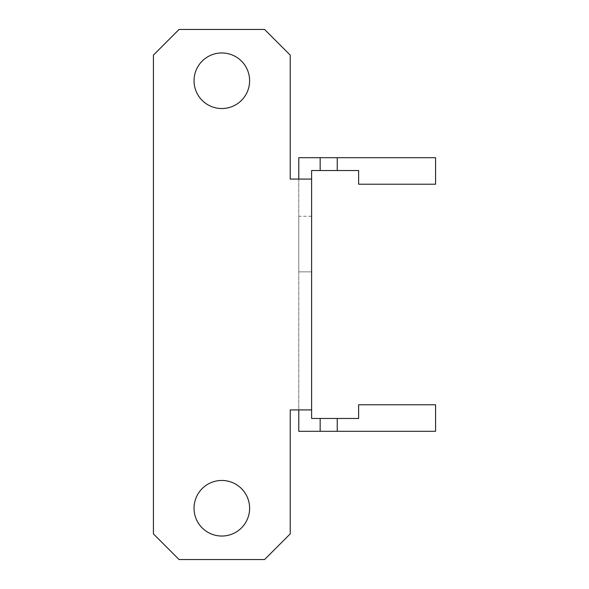 <?xml version="1.0" encoding="UTF-8"?>
<svg xmlns="http://www.w3.org/2000/svg" width="589" height="589" viewBox="0 0 589 589"><rect width="100%" height="100%" fill="white"/><g stroke="black" fill="none" stroke-linecap="round" stroke-linejoin="round"><path stroke-width="0.44" stroke-dasharray="2.94 2.21" d="M221.825 536.034A27.786 27.786 0 0 1 194.039 508.248A27.786 27.786 0 0 1 221.825 480.462A27.786 27.786 0 0 0 194.039 508.248A27.786 27.786 0 0 0 221.825 536.034A27.786 27.786 0 0 1 194.039 508.248A27.786 27.786 0 0 1 221.825 480.462A27.786 27.786 0 0 1 249.611 508.248A27.786 27.786 0 0 1 221.825 536.034A27.786 27.786 0 0 0 249.611 508.248A27.786 27.786 0 0 0 221.825 480.462A27.786 27.786 0 0 1 249.611 508.248A27.786 27.786 0 0 1 221.825 536.034M221.825 108.538A27.786 27.786 0 0 1 194.039 80.752A27.786 27.786 0 0 1 221.825 52.966A27.786 27.786 0 0 0 194.039 80.752A27.786 27.786 0 0 0 221.825 108.538A27.786 27.786 0 0 1 194.039 80.752A27.786 27.786 0 0 1 221.825 52.966A27.786 27.786 0 0 1 249.611 80.752A27.786 27.786 0 0 1 221.825 108.538A27.786 27.786 0 0 0 249.611 80.752A27.786 27.786 0 0 0 221.825 52.966A27.786 27.786 0 0 1 249.611 80.752A27.786 27.786 0 0 1 221.825 108.538M311.603 271.846L311.603 216.266L311.603 271.846L311.603 216.266L311.603 271.846L311.603 216.266L311.603 271.846L298.778 271.846L298.778 216.266L298.778 271.846L298.778 216.266L298.778 271.846L298.778 216.266L298.778 271.846L311.603 271.846L298.778 271.846M311.603 216.266L298.778 216.266M337.247 418.477L358.627 418.477L358.627 404.798L435.573 404.798L435.573 431.303L337.247 431.303L337.247 418.477L311.603 418.477L311.603 409.922L298.778 409.922L298.778 431.303L320.151 431.303L320.151 418.477M298.778 409.922L290.222 409.922L290.222 533.899L290.222 409.922L290.222 533.899L264.571 559.55L179.078 559.55L153.427 533.899L153.427 55.101L179.078 29.45L264.571 29.45L290.222 55.101L290.222 179.078L311.603 179.078L311.603 409.922L298.778 409.922L298.778 157.697L320.151 157.697L320.151 170.523L311.603 170.523L311.603 179.078L298.778 179.078L298.778 409.922L290.222 409.922L311.603 409.922M298.778 179.078L290.222 179.078L290.222 55.101L264.571 29.45L179.078 29.45L153.427 55.101L153.427 533.899L179.078 559.55L264.571 559.55L290.222 533.899L264.571 559.55L179.078 559.55L153.427 533.899L153.427 55.101L179.078 29.45L264.571 29.45L290.222 55.101L290.222 179.078L311.603 179.078M337.247 157.697L337.247 170.523L358.627 170.523L358.627 184.202L435.573 184.202L435.573 157.697L320.151 157.697M337.247 170.523L320.151 170.523M337.247 431.303L320.151 431.303"/><path stroke-width="0.88" d="M221.825 480.462A27.786 27.786 0 0 0 194.039 508.248A27.786 27.786 0 0 0 221.825 536.034A27.786 27.786 0 0 0 249.611 508.248A27.786 27.786 0 0 0 221.825 480.462M221.825 52.966A27.786 27.786 0 0 0 194.039 80.752A27.786 27.786 0 0 0 221.825 108.538A27.786 27.786 0 0 0 249.611 80.752A27.786 27.786 0 0 0 221.825 52.966M311.603 179.078L311.603 409.922L290.222 409.922L290.222 533.899L264.571 559.55L179.078 559.55L153.427 533.899L153.427 55.101L179.078 29.45L264.571 29.45L290.222 55.101L290.222 179.078L311.603 179.078L311.603 170.523L358.627 170.523L358.627 184.202L435.573 184.202L435.573 157.697L337.247 157.697L337.247 170.523M298.778 409.922L298.778 431.303L320.151 431.303L320.151 418.477L311.603 418.477L311.603 409.922M298.778 179.078L298.778 157.697L320.151 157.697L320.151 170.523M320.151 157.697L337.247 157.697M320.151 431.303L435.573 431.303L435.573 404.798L358.627 404.798L358.627 418.477L320.151 418.477M337.247 431.303L337.247 418.477"/></g></svg>
